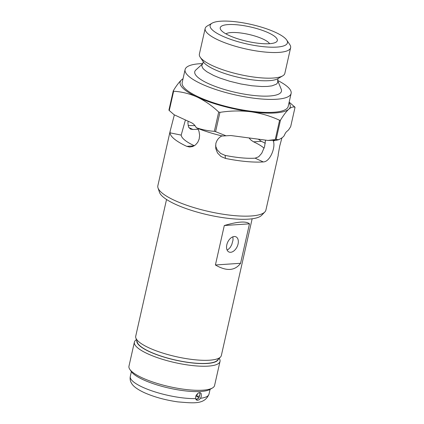 <?xml version="1.0" encoding="UTF-8"?>
<svg xmlns="http://www.w3.org/2000/svg" width="424" height="424" viewBox="0 0 424 424"><rect width="100%" height="100%" fill="white"/><g stroke="black" fill="none" stroke-linecap="round" stroke-linejoin="round"><path stroke-width="0.64" d="M196.015 399.588L197.558 399.048L199.042 397.59L199.969 394.092L199.534 392.576M195.681 396.641L196.259 395.126L198.374 392.937L200.382 392.719L201.193 393.562L201.31 396.26L200.526 398.279L199.116 399.763L197.505 400.351L196.301 399.954L195.655 398.608L195.681 396.641M197.584 393.483L196.662 396.493A34.901 8.798 12.7 0 0 199.746 395.878M136.825 340.891A41.796 10.536 12.7 0 0 149.508 351.703A41.796 10.536 12.7 0 0 192.173 362.939A41.796 10.536 12.7 0 0 218.344 359.261M219.219 358.354A43.884 11.061 -167.3 0 1 220.014 361.428A43.884 11.061 -167.3 0 1 192.984 365.626A43.884 11.061 -167.3 0 1 147.653 353.77A43.884 11.061 -167.3 0 1 134.387 342.131A43.884 11.061 -167.3 0 1 136.427 339.693M212.477 387.976L210.092 389.37A41.796 10.536 -167.3 0 1 143.19 379.713A41.796 10.536 -167.3 0 1 131.361 371.625L129.808 369.341A43.884 11.061 12.7 0 0 142.231 377.837A43.884 11.061 12.7 0 0 212.477 387.976A43.884 11.061 12.7 0 0 214.586 385.496L220.014 361.428M134.387 342.131L128.965 366.198A43.884 11.061 12.7 0 0 129.808 369.341M196.662 396.493L199.042 397.59L198.474 398.428L195.877 399.313M220.496 357.019L217.3 360.352A41.473 10.452 -167.3 0 1 189.676 362.552A41.473 10.452 -167.3 0 1 149.725 351.687A41.473 10.452 -167.3 0 1 137.302 342.327L135.844 337.944A43.884 11.061 12.7 0 0 148.988 347.85A43.884 11.061 12.7 0 0 191.266 359.351A43.884 11.061 12.7 0 0 220.496 357.019A43.884 11.061 12.7 0 0 221.349 355.508L252.158 218.779M166.537 199.487L135.722 336.211A43.884 11.061 12.7 0 0 135.844 337.944M232.914 236.799L233.025 240.048L231.753 244.685L230.227 247.441L228.287 249.392L227.084 250.001M238.065 244.028A8.358 5.231 114.8 0 0 235.94 236.815A8.358 5.231 114.8 0 0 226.814 244.786A8.358 5.231 114.8 0 0 228.939 251.994A8.358 5.231 114.8 0 0 238.065 244.028M249.471 223.83C246.174 220.978 237.79 221.545 224.301 225.526L215.408 264.984C226.543 271.45 234.928 270.883 240.578 263.288L249.471 223.83L224.301 225.526M240.578 263.288L215.408 264.984M264.83 211.979L261.635 215.312A52.968 13.351 -167.3 0 1 248.501 219.144A52.968 13.351 -167.3 0 1 194.075 211.194A52.968 13.351 -167.3 0 1 159.466 192.284L158.009 187.906A55.38 13.96 12.7 0 0 194.192 207.675A55.38 13.96 12.7 0 0 251.098 215.986A55.38 13.96 12.7 0 0 264.83 211.979A55.38 13.96 12.7 0 0 265.906 210.071L278.266 155.211M174.359 114.856L170.215 130.862L157.855 185.717A55.38 13.96 12.7 0 0 158.009 187.906M281.881 138.028L279.729 146.031L278.155 154.855M222.266 135.738C218.879 137.408 216.728 140.058 215.816 143.699L215.731 148.485L217.533 152.995L220.936 156.493L225.43 158.406A55.38 13.96 -167.3 0 0 263.283 161.931C270.47 161.899 276.236 145.766 272.998 140.461L273.745 140.805L274.667 140.339L272.945 140.254A61.491 15.503 -167.3 0 1 267.915 140.439L230.842 135.532L222.293 136.014A56.424 14.225 12.7 0 1 196.879 128.085L196.291 127.709C202.296 129.733 208.317 130.937 214.358 131.329L218.704 112.031C212.053 105.751 204.882 100.764 197.192 97.075C189.539 93.662 181.679 91.717 173.623 91.229L169.271 110.526L174.1 114.734L191.41 122.722A12.54 9.254 86.1 0 1 196.291 127.709M215.535 145.84L217.247 149.921L220.644 153.451L225.144 155.385L225.43 158.406M170.215 130.862L169.966 132.818A55.38 13.96 -167.3 0 0 186.777 146.349L189.666 147.027L192.682 146.534L195.475 144.923L197.732 142.353L199.169 139.046L199.614 135.32L199.047 131.535L197.918 128.652M185.421 119.96L181.191 135.108L169.966 132.818M169.271 110.526A64.787 16.329 12.7 0 1 168.916 110.134L173.262 90.837C176.304 85.802 179.076 82.134 181.578 79.829A56.424 14.225 12.7 0 0 197.192 97.075A56.424 14.225 12.7 0 0 250.791 111.761A56.424 14.225 12.7 0 0 275.134 112.948A56.424 14.225 12.7 0 0 288.776 109.201C286.264 111.517 283.497 115.185 280.46 120.209A64.787 16.329 -167.3 0 1 280.031 120.236A64.787 16.329 -167.3 0 1 279.591 120.268C270.501 116.049 260.898 113.219 250.791 111.761C240.599 110.532 230.312 110.733 219.934 112.365L215.583 131.663L226.034 135.802M228.064 24.587A29.256 7.378 -167.3 0 1 263.484 30.767A29.256 7.378 -167.3 0 1 275.918 42.23A29.256 7.378 -167.3 0 1 269.5 43.704A29.256 7.378 -167.3 0 1 240.975 39.766A29.256 7.378 -167.3 0 1 220.803 29.807A29.256 7.378 -167.3 0 1 228.064 24.587M269.574 43.699A22.986 5.793 12.7 0 0 253.95 35.754A22.986 5.793 12.7 0 0 231.17 32.553A22.986 5.793 12.7 0 0 225.902 33.856M220.724 21.2A39.623 9.985 12.7 0 0 212.032 23.198A39.623 9.985 12.7 0 0 228.87 38.722A39.623 9.985 12.7 0 0 276.84 47.09A39.623 9.985 12.7 0 0 286.672 40.02A39.623 9.985 12.7 0 0 259.356 26.537A39.623 9.985 12.7 0 0 220.724 21.2M286.672 40.02L289.783 44.584A43.805 11.04 -167.3 0 1 290.626 47.721A43.805 11.04 -167.3 0 1 278.913 52.401A43.805 11.04 -167.3 0 1 230.894 44.886A43.805 11.04 -167.3 0 1 205.163 28.461A43.805 11.04 -167.3 0 1 207.267 25.986L212.032 23.198M205.163 28.461L199.381 54.108A43.805 11.04 12.7 0 0 200.223 57.245A43.805 11.04 12.7 0 0 230.423 72.149A43.805 11.04 12.7 0 0 273.13 78.048A43.805 11.04 12.7 0 0 282.739 75.843A43.805 11.04 12.7 0 0 284.843 73.368L290.626 47.721M277.651 80.481L277.81 82.426L276.543 84.095L272.023 85.844L267.438 86.432L261.799 86.533L251.829 85.765L240.827 83.957L229.744 81.265L219.537 77.926L213.648 75.477L206.774 71.709L203.748 69.271L202.752 68.11L201.829 65.964L201.919 64.994L202.831 63.621L195.851 69.981A44.43 11.199 12.7 0 0 217.464 87.233A44.43 11.199 12.7 0 0 269.574 96.01A44.43 11.199 12.7 0 0 281.223 89.22L277.651 80.481L278.086 78.551M202.852 63.6A54.336 13.695 12.7 0 0 199.635 63.743A54.336 13.695 12.7 0 0 185.103 69.547L182.172 82.569A54.336 13.695 12.7 0 0 214.088 102.942A54.336 13.695 12.7 0 0 273.655 112.27A54.336 13.695 12.7 0 0 288.182 106.461L291.118 93.439A54.336 13.695 12.7 0 0 277.641 80.454M185.103 69.547A54.336 13.695 12.7 0 0 217.024 89.925A54.336 13.695 12.7 0 0 276.591 99.248A54.336 13.695 12.7 0 0 291.118 93.439M264.099 148.204A43.884 11.061 -167.3 0 0 253.605 141.849L251.088 140.196L248.994 137.933M225.144 155.385A43.884 11.061 -167.3 0 0 255.142 158.173L258.698 156.748L261.746 153.265L264.544 146.773L265.519 140.121M188.086 121.19L187.933 123.527L188.638 127.2L190.53 129.108L192.984 129.5A43.884 11.061 -167.3 0 1 198.257 129.368M280.46 120.209L276.114 139.507L278.838 139.676L282.373 137.609L284.059 135.924C284.97 133.793 285.771 132.415 286.46 131.785L288.59 129.898L290.689 126.606L295.035 107.309C293.313 106.493 291.224 107.124 288.776 109.201A56.424 14.225 12.7 0 0 289.025 102.719M289.157 102.136L294.68 106.912A64.787 16.329 -167.3 0 1 295.035 107.309M253.605 141.849L261.343 141.325L258.306 139.167M267.915 140.439L275.245 139.565L279.591 120.268M273.745 140.805A56.424 14.225 12.7 0 0 276.49 140.254L278.838 139.676M275.245 139.565A64.787 16.329 12.7 0 0 276.114 139.507M183.014 78.827A56.424 14.225 12.7 0 0 181.578 79.829L183.041 78.7M188.118 125.594A55.38 13.96 -167.3 0 1 194.998 125.674M261.343 141.325A55.38 13.96 -167.3 0 1 265.313 143.27M194.33 145.739A43.884 11.061 -167.3 0 1 181.191 135.108M214.358 131.329A64.787 16.329 12.7 0 0 215.583 131.663M173.623 91.229A64.787 16.329 -167.3 0 1 173.262 90.837M219.934 112.365A64.787 16.329 -167.3 0 1 218.704 112.031M200.526 398.279A40.333 10.165 12.7 0 0 208.99 394.182C204.516 404.867 193.386 403.097 177.894 401.894C165.27 400.086 153.997 396.975 144.081 392.555C137.275 389.338 133.083 386.216 131.498 383.19C130.253 381.229 129.85 378.982 130.295 376.448A40.333 10.165 12.7 0 0 142.491 387.144A40.333 10.165 12.7 0 0 195.655 398.608M200.223 57.245L203.372 61.872A39.565 9.975 12.7 0 0 230.651 75.334A39.565 9.975 12.7 0 0 269.229 80.666A39.565 9.975 12.7 0 0 277.906 78.668L282.739 75.843M255.142 158.173L263.283 161.931M194.134 145.851L186.777 146.349M192.984 129.5L188.855 127.592M208.99 394.182L210.071 389.38M130.295 376.448L131.376 371.647M203.26 61.687L202.831 63.621"/></g></svg>
